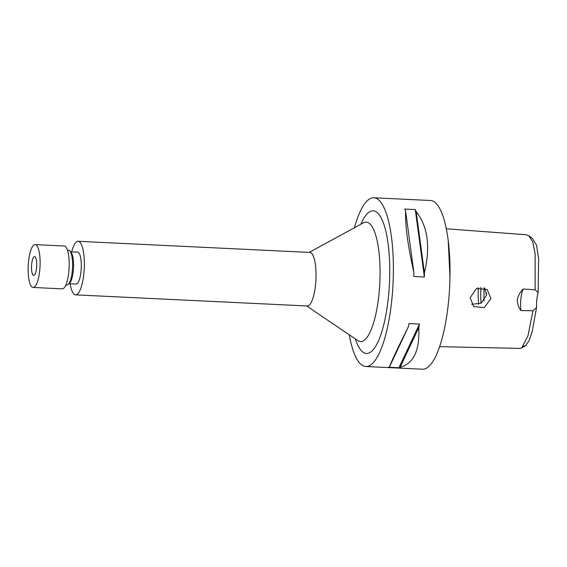 <?xml version="1.0" encoding="UTF-8"?>
<svg xmlns="http://www.w3.org/2000/svg" width="567" height="567" viewBox="0 0 567 567"><rect width="100%" height="100%" fill="white"/><g stroke="black" fill="none" stroke-linecap="round" stroke-linejoin="round"><path stroke-width="0.85" d="M439.574 346.65L520.01 348.407L521.69 347.947L527.99 335.721L532.966 310.766L520.91 310.539C518.564 307.456 517.352 303.841 517.274 299.695C518.195 295.605 520.152 292.04 523.135 289L535.135 289.822L535.12 253.64L532.753 241.847L528.749 235.759L525.963 234.717L446.349 228.806M535.135 289.822L538.118 292.558A16.089 4.437 -87.3 0 0 536.573 307.491L532.229 331.319L529.174 340.611L525.545 345.714L523.596 346.104M536.573 307.491L532.966 310.766M490.873 298.568L487.152 289.524L476.528 288.433L470.163 297.682L473.658 306.541L484.253 307.612L490.873 298.568M35.076 256.865A9.384 2.587 92.7 0 1 36.649 267.078A9.384 2.587 92.7 0 1 33.673 275.406A9.384 2.587 92.7 0 1 33.177 275.201A9.384 2.587 92.7 0 1 31.596 264.987A9.384 2.587 92.7 0 1 34.573 256.66A9.384 2.587 92.7 0 1 35.076 256.865M71.69 251.861A26.812 7.392 92.7 0 1 78.147 241.301A26.812 7.392 92.7 0 1 79.564 241.889A26.812 7.392 92.7 0 1 84.079 271.069A26.812 7.392 92.7 0 1 75.574 294.861A26.812 7.392 92.7 0 1 74.149 294.273A26.812 7.392 92.7 0 1 70.159 283.734M78.147 241.301L309.83 252.421A26.812 7.392 92.7 0 1 311.248 253.01A26.812 7.392 92.7 0 1 315.762 282.189A26.812 7.392 92.7 0 1 307.257 305.982L75.574 294.861M70.542 251.812L77.622 252.145A15.954 4.394 92.7 0 1 78.466 252.499A15.954 4.394 92.7 0 1 81.152 269.864A15.954 4.394 92.7 0 1 76.091 284.017L69.011 283.677M67.494 250.189L68.557 250.238A17.428 4.805 92.7 0 1 69.479 250.621A17.428 4.805 92.7 0 1 69.897 251.032A17.428 4.805 92.7 0 1 72.519 267.872A17.428 4.805 92.7 0 1 68.295 284.386A17.428 4.805 92.7 0 1 66.885 285.052L65.822 285.003M31.958 286.987A21.447 5.911 92.7 0 1 28.35 263.641A21.447 5.911 92.7 0 1 35.154 244.611A21.447 5.911 92.7 0 1 36.288 245.079A21.447 5.911 92.7 0 1 39.903 268.425A21.447 5.911 92.7 0 1 33.099 287.455A21.447 5.911 92.7 0 1 31.958 286.987M35.154 244.611L64.241 246.007A21.447 5.911 92.7 0 1 65.382 246.475A21.447 5.911 92.7 0 1 68.99 269.821A21.447 5.911 92.7 0 1 62.186 288.851L33.099 287.455M484.679 288.079L486.557 295.109L481.192 303.21L471.652 304.302M349.272 334.799A84.455 23.275 -87.3 0 0 361.285 364.645A84.455 23.275 -87.3 0 0 365.765 366.502L422.394 369.216A84.455 23.275 -87.3 0 0 449.184 294.273A84.455 23.275 -87.3 0 0 434.974 202.355A84.455 23.275 -87.3 0 0 430.495 200.498L373.859 197.784A84.455 23.275 -87.3 0 0 354.41 227.757M365.765 366.502A84.455 23.275 -87.3 0 0 392.548 291.558A84.455 23.275 -87.3 0 0 378.338 199.641A84.455 23.275 -87.3 0 0 373.859 197.784M528.749 235.759L532.378 238.36L536.439 244.944L538.65 258.637L538.118 292.558M478.314 287.752A37.535 10.348 -87.3 0 0 478.633 304.351M389.536 366.799C390.904 362.497 397.127 349.272 408.212 327.116A84.455 23.275 -87.3 0 0 408.942 323.537L419.495 324.048A84.455 23.275 92.7 0 1 418.765 327.62C419.878 350.363 413.655 363.596 400.089 367.31A84.455 23.275 92.7 0 1 398.934 367.735L388.381 367.225A84.455 23.275 -87.3 0 0 389.536 366.799L408.212 327.116M416.171 211.64C427.83 226.375 430.58 246.794 424.421 272.89A84.455 23.275 92.7 0 1 424.357 277.001L413.804 276.49A84.455 23.275 -87.3 0 0 413.867 272.387C407.829 245.702 405.086 225.283 405.618 211.137A84.455 23.275 -87.3 0 0 404.725 209.067L415.278 209.577A84.455 23.275 92.7 0 1 416.171 211.64L424.421 272.89M523.135 289A16.089 4.437 -87.3 0 0 520.91 310.539M405.618 211.137L413.867 272.387M415.278 209.577L424.357 277.001M418.765 327.62L400.089 367.31M419.495 324.048L398.934 367.735M69.897 251.032L71.13 252.506A15.954 4.394 92.7 0 1 73.526 267.922A15.954 4.394 92.7 0 1 69.663 283.039L68.295 284.386M449.992 277.362L448.206 240.252M358.294 340.951L357.827 340.59A59.783 16.478 -87.3 0 0 379.047 293.401A59.783 16.478 -87.3 0 0 369.408 223.433A59.783 16.478 -87.3 0 0 363.475 222.81L364.028 222.448M360.881 224.227A71.392 19.675 92.7 0 1 377.02 212.398A71.392 19.675 92.7 0 1 388.416 297.037A71.392 19.675 92.7 0 1 362.604 351.88A71.392 19.675 92.7 0 1 355.381 338.938M486.55 293.011A42.901 11.822 -87.3 0 0 486.536 295.258M484.126 287.873A42.901 11.822 -87.3 0 0 484.076 300.801M480.929 287.377A41.327 11.39 -87.3 0 0 481.036 303.302M521.69 347.947L525.545 345.714M309.213 252.393L363.475 222.81M306.641 305.953L357.827 340.59"/></g></svg>
